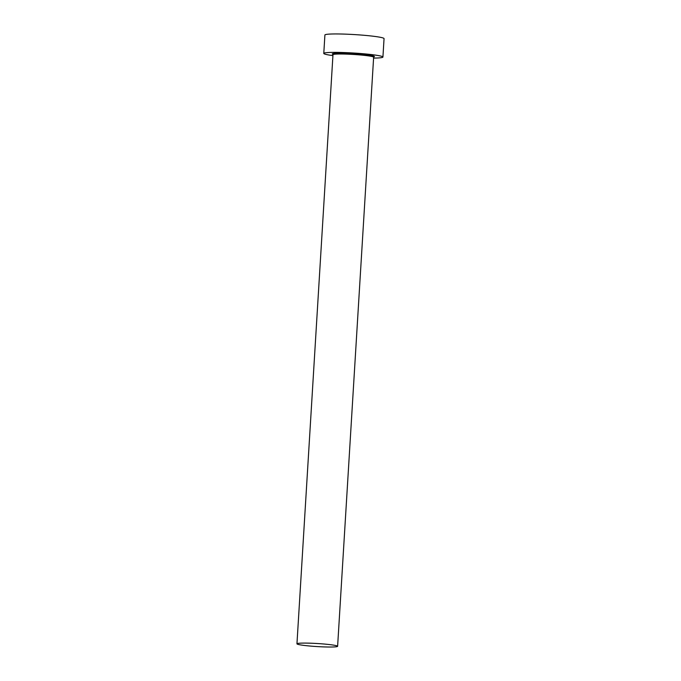 <?xml version="1.0" encoding="UTF-8"?>
<svg xmlns="http://www.w3.org/2000/svg" width="681" height="681" viewBox="0 0 681 681"><rect width="100%" height="100%" fill="white"/><g stroke="black" fill="none" stroke-linecap="round" stroke-linejoin="round"><path stroke-width="1.02" d="M333.205 645.069A20.37 1.524 -176.5 0 0 310.63 643.204A20.37 1.524 -176.5 0 0 296.95 643.809A20.37 1.524 -176.5 0 0 301.351 645.035A20.37 1.524 -176.5 0 0 323.926 646.907A20.37 1.524 -176.5 0 0 337.614 646.295A20.37 1.524 -176.5 0 0 333.205 645.069M373.588 58.089A29.632 2.222 -176.5 0 0 382.926 57.051A29.632 2.222 -176.5 0 0 376.516 55.263A29.632 2.222 -176.5 0 0 343.684 52.548A29.632 2.222 -176.5 0 0 323.781 53.433A29.632 2.222 -176.5 0 0 330.191 55.212A29.632 2.222 -176.5 0 0 332.924 55.604M382.926 57.051L384.05 38.613A29.632 2.222 -176.5 0 0 377.649 36.834A29.632 2.222 -176.5 0 0 344.807 34.118A29.632 2.222 -176.5 0 0 324.905 34.995L323.781 53.433M333.273 54.497A21.111 1.583 3.5 0 1 343.454 53.237A21.111 1.583 3.5 0 1 369.86 55.255A21.111 1.583 3.5 0 1 373.375 56.949L373.86 56.795L373.639 57.221A20.37 1.524 -176.5 0 0 369.23 55.995A20.37 1.524 -176.5 0 0 346.655 54.122A20.37 1.524 -176.5 0 0 332.975 54.735L332.805 54.284L333.307 54.489M296.95 643.809L332.975 54.735M337.614 646.295L373.639 57.221"/></g></svg>
